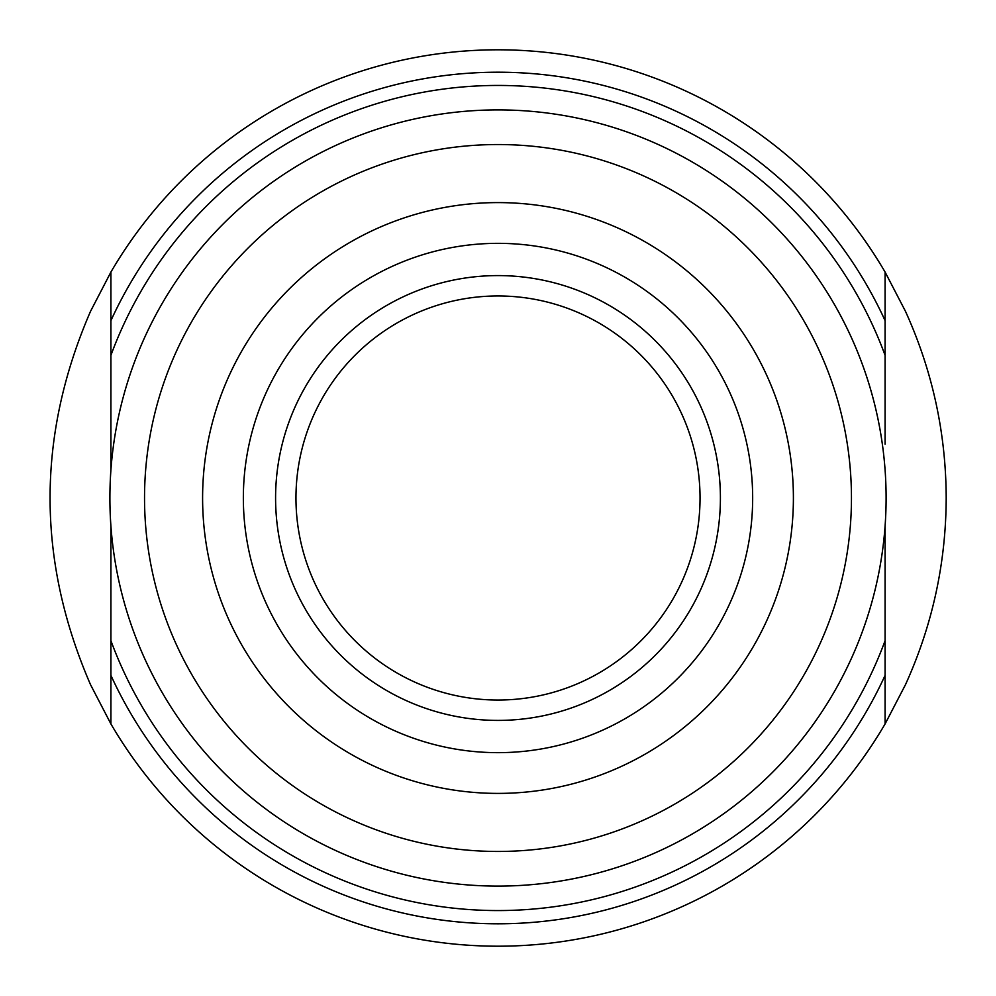 <?xml version="1.0" encoding="UTF-8"?>
<svg xmlns="http://www.w3.org/2000/svg" width="996" height="996" viewBox="0 0 996 996"><rect width="100%" height="100%" fill="white"/><g stroke="black" fill="none" stroke-linecap="round" stroke-linejoin="round"><path stroke-width="1.49" d="M885.083 526.1L885.083 723.943L905.451 684.725C932.393 625.388 945.976 563.151 946.2 498C945.976 432.849 932.393 370.612 905.451 311.275L885.083 272.057L885.083 320.612L885.083 272.057A448.2 448.2 0 0 0 110.917 272.057L90.549 311.275C36.578 435.762 36.578 560.238 90.549 684.725L110.917 723.943L110.917 526.1M885.083 723.943A448.2 448.2 0 0 1 110.917 723.943L110.917 675.388A425.79 425.79 0 0 0 885.083 675.388L885.083 723.943M885.083 444.191L885.083 320.612A425.79 425.79 0 0 0 110.917 320.612L110.917 469.9M295.961 498A202.039 202.039 0 0 0 498 700.039A202.039 202.039 0 0 0 700.039 498A202.039 202.039 0 0 0 498 295.961A202.039 202.039 0 0 0 295.961 498M109.896 498A388.104 388.104 0 0 1 498 109.896A388.104 388.104 0 0 1 886.104 498A388.104 388.104 0 0 1 498 886.104A388.104 388.104 0 0 1 109.896 498M144.532 498A353.468 353.468 0 0 1 674.728 191.892A353.468 353.468 0 0 1 674.728 804.108A353.468 353.468 0 0 1 144.532 498M720.407 498A222.407 222.407 0 0 0 386.797 305.386A222.407 222.407 0 0 0 386.797 690.614A222.407 222.407 0 0 0 720.407 498M110.917 320.612L110.917 272.057L110.917 320.612M752.665 498A254.665 254.665 0 0 0 370.674 277.461A254.665 254.665 0 0 0 370.674 718.539A254.665 254.665 0 0 0 752.665 498M110.917 640.702A412.543 412.543 0 0 0 885.083 640.702M885.083 355.298A412.543 412.543 0 0 0 110.917 355.298M793.401 498A295.401 295.401 0 0 0 350.293 242.177A295.401 295.401 0 0 0 350.293 753.823A295.401 295.401 0 0 0 793.401 498"/></g></svg>
